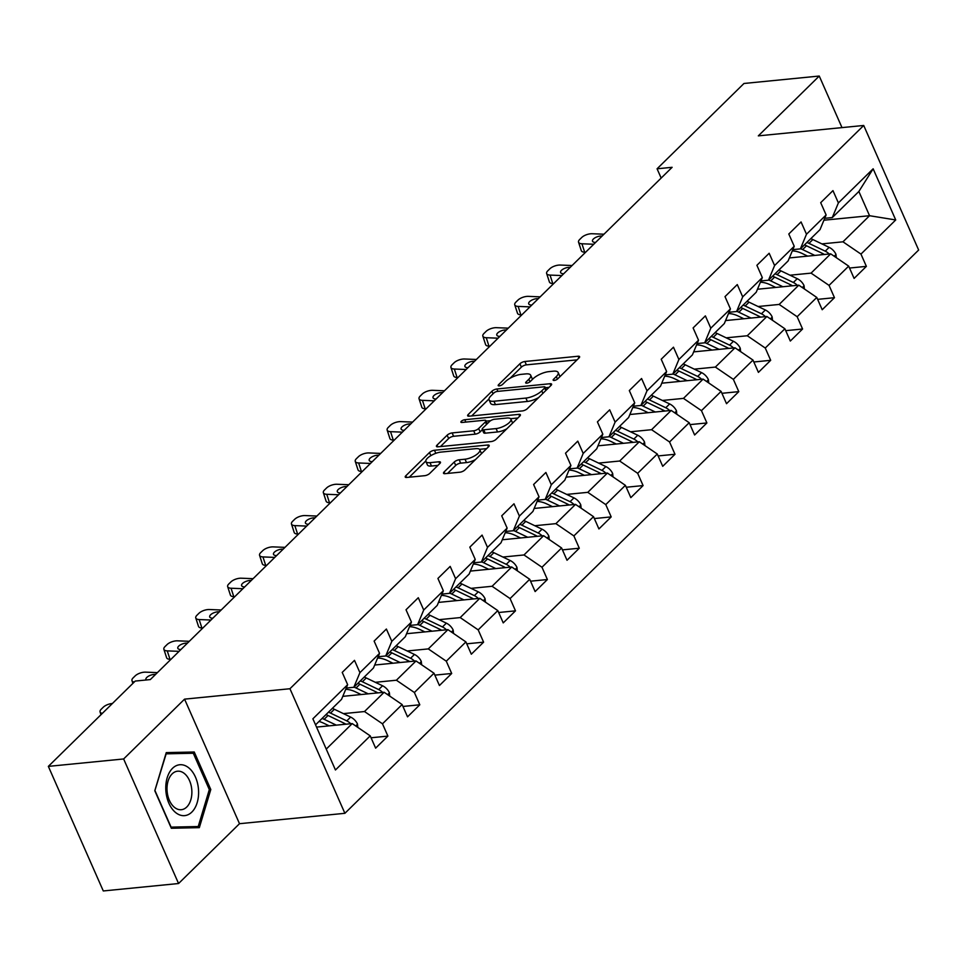<?xml version="1.0" encoding="UTF-8"?>
<svg xmlns="http://www.w3.org/2000/svg" width="967" height="967" viewBox="0 0 967 967"><rect width="100%" height="100%" fill="white"/><g stroke="black" fill="none" stroke-linecap="round" stroke-linejoin="round"><path stroke-width="1.45" d="M554.224 380.442A2.696 0.955 -23.8 0 0 557.705 378.859L579.028 357.923A3.856 1.354 -23.8 0 0 579.596 356.654A3.856 1.354 -23.8 0 0 578.073 356.243L524.876 361.501A3.856 1.354 -23.8 0 0 519.908 363.761L498.585 384.697A2.696 0.955 -23.8 0 0 498.186 385.579A2.696 0.955 -23.8 0 0 499.25 385.869A2.696 0.955 -23.8 0 0 502.731 384.286L505.487 381.578A12.341 4.339 -23.8 0 1 521.37 374.338L525.794 373.903A12.341 4.339 -23.8 0 1 530.678 375.22A12.341 4.339 -23.8 0 1 528.84 379.269L526.072 381.977A2.696 0.955 -23.8 0 0 525.673 382.872A2.696 0.955 -23.8 0 0 526.737 383.162A2.696 0.955 -23.8 0 0 530.218 381.578L532.974 378.859A12.341 4.339 -23.8 0 1 548.857 371.63L553.281 371.183A12.341 4.339 -23.8 0 1 558.164 372.513A12.341 4.339 -23.8 0 1 556.327 376.562L553.559 379.269A2.696 0.955 -23.8 0 0 553.16 380.152A2.696 0.955 -23.8 0 0 554.224 380.442M444.083 471.993A3.856 1.354 -23.8 0 0 443.515 473.262A3.856 1.354 -23.8 0 0 445.038 473.673L459.966 472.198A3.856 1.354 -23.8 0 0 464.922 469.938L488.601 446.694A3.856 1.354 -23.8 0 0 489.181 445.424A3.856 1.354 -23.8 0 0 487.658 445.013L434.461 450.259A3.856 1.354 -23.8 0 0 429.493 452.52L405.814 475.776A3.856 1.354 -23.8 0 0 405.233 477.045A3.856 1.354 -23.8 0 0 406.756 477.456L424.791 475.679A3.856 1.354 -23.8 0 0 429.747 473.407L439.888 463.459A3.856 1.354 -23.8 0 0 440.456 462.19A3.856 1.354 -23.8 0 0 438.933 461.779L430.001 462.661A10.323 3.626 -23.8 0 1 425.927 461.561A10.323 3.626 -23.8 0 1 430.255 456.013A10.323 3.626 -23.8 0 1 440.734 452.121L475.764 448.664A10.323 3.626 -23.8 0 1 479.837 449.776A10.323 3.626 -23.8 0 1 475.498 455.324A10.323 3.626 -23.8 0 1 465.018 459.204L459.18 459.784A3.856 1.354 -23.8 0 0 454.224 462.045L444.083 471.993L444.832 473.697M184.564 699.141L123.631 758.962L48.35 766.384L103.288 890.958L178.569 883.524L239.502 823.703L344.893 813.307L289.955 688.734L184.564 699.141L239.502 823.703M841.991 127.608L819.254 76.042L758.321 135.864L863.712 125.468L289.955 688.734M819.254 76.042L743.974 83.476L657.077 168.79L661.162 178.061M48.35 766.384L135.247 681.07L150.308 679.583L672.125 167.303L657.077 168.79M522.385 410.927A3.856 1.354 -23.8 0 0 527.341 408.666L551.021 385.41A3.856 1.354 -23.8 0 0 551.601 384.141A3.856 1.354 -23.8 0 0 550.078 383.73L496.881 388.988A3.856 1.354 -23.8 0 0 491.913 391.248L468.233 414.492A3.856 1.354 -23.8 0 0 467.653 415.762A3.856 1.354 -23.8 0 0 469.176 416.173L522.385 410.927M519.811 416.052L496.131 439.296A3.856 1.354 -23.8 0 1 491.176 441.568L437.966 446.814A3.856 1.354 -23.8 0 1 436.443 446.403A3.856 1.354 -23.8 0 1 437.024 445.134L447.153 435.186A3.856 1.354 -23.8 0 1 452.121 432.926L473.697 430.798A3.856 1.354 -23.8 0 0 478.653 428.526L485.386 421.926A3.856 1.354 -23.8 0 0 485.954 420.669A3.856 1.354 -23.8 0 0 484.431 420.246L461.972 422.47A2.696 0.955 -23.8 0 1 460.908 422.18A2.696 0.955 -23.8 0 1 462.033 420.73A2.696 0.955 -23.8 0 1 464.776 419.714L518.868 414.372A3.856 1.354 -23.8 0 1 520.391 414.783A3.856 1.354 -23.8 0 1 519.811 416.052M344.893 813.307L918.65 250.03L863.712 125.468M371.062 737.773L387.9 736.105L382.485 723.812L402.115 704.544L407.53 716.837L419.799 704.786L414.384 692.505L434.014 673.225L439.429 685.518L451.698 673.479L446.283 661.186L465.913 641.919L471.328 654.2L483.597 642.161L478.182 629.868L497.812 610.6L503.227 622.893L515.496 610.842L510.08 598.561L529.711 579.281L535.126 591.574L547.395 579.523L541.979 567.242L561.609 547.975L567.025 560.256L579.293 548.216L573.878 535.923L593.508 516.656L598.924 528.937L611.192 516.898L605.765 504.605L625.395 485.337L630.822 497.63L643.091 485.579L637.664 473.298L657.294 454.019L662.721 466.312L674.99 454.272L669.563 441.979L689.193 422.712L694.62 434.993L706.889 422.954L701.462 410.661L721.092 391.393L726.519 403.686L738.788 391.635L733.361 379.354L752.991 360.075L758.418 372.368L770.687 360.316L765.26 348.035L784.89 328.768L790.317 341.049L802.574 329.01L797.159 316.717L816.789 297.449L822.204 309.73L834.473 297.691L829.057 285.398L848.688 266.13L854.103 278.423L866.372 266.372L860.956 254.091L895.72 219.956L873.141 168.79L858.865 191.478L832.285 217.563L824.718 218.312M387.9 736.105L375.631 748.144L370.216 735.863L335.452 769.986L312.885 718.807L347.649 684.684L342.221 672.403L354.49 660.352L359.917 672.645L379.548 653.366L374.12 641.085L386.389 629.034L391.816 641.326L411.446 622.059L406.019 609.766L418.288 597.727L423.715 610.008L443.333 590.74L437.918 578.447L450.187 566.408L455.602 578.701L475.232 559.422L469.817 547.141L482.086 535.089L487.501 547.382L507.131 528.115L501.716 515.822L513.985 503.783L519.4 516.064L539.03 496.796L533.615 484.503L545.884 472.464L551.299 484.745L570.929 465.478L565.514 453.197L577.783 441.145L583.198 453.438L602.828 434.159L597.413 421.878L609.681 409.827L615.097 422.12L634.727 402.852L629.312 390.559L641.58 378.52L646.996 390.801L666.626 371.533L661.21 359.24L673.479 347.201L678.894 359.494L698.525 340.215L693.109 327.934L705.378 315.883L710.793 328.176L730.423 308.908L725.008 296.615L737.277 284.576L742.692 296.857L762.322 277.589L756.895 265.296L769.164 253.257L774.591 265.538L794.221 246.271L788.794 233.99L801.063 221.939L806.49 234.232L826.12 214.952L820.693 202.671L832.962 190.62L838.389 202.913L873.141 168.79M342.789 696.349L384.129 692.263L364.499 711.543L343.43 713.622M346.246 688.045L353.813 687.295L373.443 668.028L379.548 653.366M364.499 711.543L382.485 723.812M384.129 692.263L402.115 704.544M359.917 672.645L353.813 687.295M374.688 665.03L416.028 660.957L396.397 680.224L375.329 682.303M378.145 656.726L385.712 655.977L405.33 636.709L411.446 622.059M396.397 680.224L414.384 692.505M416.028 660.957L434.014 673.225M391.816 641.326L385.712 655.977M406.587 633.711L447.926 629.638L428.296 648.905L407.228 650.984M410.044 625.407L417.599 624.67L437.229 605.39L443.333 590.74M428.296 648.905L446.283 661.186M447.926 629.638L465.913 641.919M423.715 610.008L417.599 624.67M438.486 602.405L479.825 598.319L460.195 617.587L439.127 619.666M441.943 594.101L449.498 593.351L469.128 574.084L475.232 559.422M460.195 617.587L478.182 629.868M479.825 598.319L497.812 610.6M455.602 578.701L449.498 593.351M470.385 571.086L511.724 567L492.094 586.28L471.014 588.359M473.842 562.782L481.397 562.032L501.027 542.765L507.131 528.115M492.094 586.28L510.08 598.561M511.724 567L529.711 579.281M487.501 547.382L481.397 562.032M502.284 539.767L543.623 535.694L523.993 554.961L502.913 557.04M505.741 531.463L513.296 530.726L532.926 511.446L539.03 496.796M523.993 554.961L541.979 567.242M543.623 535.694L561.609 547.975M519.4 516.064L513.296 530.726M534.171 508.449L575.522 504.375L555.892 523.643L534.811 525.722M537.64 500.157L545.195 499.407L564.825 480.14L570.929 465.478M555.892 523.643L573.878 535.923M575.522 504.375L593.508 516.656M551.299 484.745L545.195 499.407M566.07 477.142L607.421 473.056L587.791 492.336L566.71 494.415M569.539 468.838L577.094 468.088L596.724 448.821L602.828 434.159M587.791 492.336L605.765 504.605M607.421 473.056L625.395 485.337M583.198 453.438L577.094 468.088M597.969 445.823L639.32 441.75L619.69 461.017L598.609 463.096M601.426 437.519L608.992 436.77L628.623 417.502L634.727 402.852M619.69 461.017L637.664 473.298M639.32 441.75L657.294 454.019M615.097 422.12L608.992 436.77M629.868 414.505L671.207 410.431L651.589 429.699L630.508 431.778M633.325 406.2L640.891 405.463L660.521 386.184L666.626 371.533M651.589 429.699L669.563 441.979M671.207 410.431L689.193 422.712M646.996 390.801L640.891 405.463M661.766 383.198L703.106 379.112L683.476 398.38L662.407 400.459M665.223 374.894L672.79 374.144L692.42 354.877L698.525 340.215M683.476 398.38L701.462 410.661M703.106 379.112L721.092 391.393M678.894 359.494L672.79 374.144M693.665 351.879L735.005 347.794L715.375 367.073L694.306 369.152M697.122 343.575L704.689 342.826L724.319 323.558L730.423 308.908M715.375 367.073L733.361 379.354M735.005 347.794L752.991 360.075M710.793 328.176L704.689 342.826M725.564 320.56L766.904 316.487L747.273 335.754L726.205 337.834M729.021 312.256L736.588 311.519L756.218 292.239L762.322 277.589M747.273 335.754L765.26 348.035M766.904 316.487L784.89 328.768M742.692 296.857L736.588 311.519M757.463 289.242L798.802 285.168L779.172 304.436L758.104 306.515M760.92 280.95L768.487 280.2L788.117 260.933L794.221 246.271M779.172 304.436L797.159 316.717M798.802 285.168L816.789 297.449M774.591 265.538L768.487 280.2M789.362 257.935L830.701 253.85L811.071 273.129L790.003 275.208M792.819 249.631L800.386 248.882L820.016 229.614L826.12 214.952M811.071 273.129L829.057 285.398M830.701 253.85L848.688 266.13M806.49 234.232L800.386 248.882M823.932 220.21L869.551 215.714L842.97 241.81L821.902 243.889M842.97 241.81L860.956 254.091M858.865 191.478L869.551 215.714L895.72 219.956M838.389 202.913L832.285 217.563M123.631 758.962L178.569 883.524M326.242 749.099L352.23 723.582L316.535 727.099M347.649 684.684L341.544 699.346L315.544 724.851M352.23 723.582L370.216 735.863M849.534 268.04L866.372 266.372M817.635 299.359L834.473 297.691M785.736 330.666L802.574 329.01M753.837 361.984L770.687 360.316M721.938 393.303L738.788 391.635M690.039 424.61L706.889 422.954M658.14 455.928L674.99 454.272M626.241 487.247L643.091 485.579M594.342 518.566L611.192 516.898M562.443 549.872L579.293 548.216M530.545 581.191L547.395 579.523M498.646 612.51L515.496 610.842M466.747 643.817L483.597 642.161M434.848 675.135L451.698 673.479M402.949 706.454L419.799 704.786M171.328 828.26L199.335 827.643L210.794 789.519L194.246 752L166.251 752.616L154.793 790.74L171.328 828.26M181.711 753.498L165.949 753.595M181.603 753.245L194.246 752M209.307 789.664L210.794 789.519M559.76 376.84A12.341 4.339 -23.8 0 0 559.651 375.873L558.164 372.513M532.273 379.548A12.341 4.339 -23.8 0 0 532.164 378.593L530.678 375.22M577.057 359.857L526.362 364.861A3.856 1.354 -23.8 0 0 521.394 367.122L510.092 378.23M488.976 398.948L471.691 415.931M549.051 387.344L545.352 387.707M544.687 387.985A2.696 0.955 -23.8 0 0 545.086 387.102A2.696 0.955 -23.8 0 0 544.022 386.812L497.316 391.417A2.696 0.955 -23.8 0 0 493.847 393.001L490.934 395.866A12.341 4.339 -23.8 0 0 489.097 399.915A12.341 4.339 -23.8 0 0 493.968 401.232L525.891 398.078A12.341 4.339 -23.8 0 0 541.774 390.849L544.687 387.985L545.811 390.535M489.097 399.915L490.583 403.275A12.341 4.339 -23.8 0 0 495.455 404.605L493.968 401.232M538.655 397.558A12.341 4.339 -23.8 0 1 527.378 401.45L495.455 404.605M440.481 446.561L448.64 438.547L447.153 435.186M482.364 429.711L480.14 431.898A3.856 1.354 -23.8 0 1 475.184 434.159L453.608 436.286A3.856 1.354 -23.8 0 0 448.64 438.547M486.159 421.116L490.632 420.669M510.576 418.699L517.841 417.986M496.083 428.586A10.323 3.626 -23.8 0 0 506.563 424.694A10.323 3.626 -23.8 0 0 510.902 419.146A10.323 3.626 -23.8 0 0 506.817 418.046L494.488 419.255A3.856 1.354 -23.8 0 0 489.52 421.527L482.799 428.127A3.856 1.354 -23.8 0 0 482.219 429.384A3.856 1.354 -23.8 0 0 483.742 429.807L496.083 428.586L497.57 431.947A10.323 3.626 -23.8 0 0 506.853 428.78M512.486 423.244A10.323 3.626 -23.8 0 0 512.377 422.519L510.902 419.146M482.219 429.384L483.705 432.757A3.856 1.354 -23.8 0 0 485.229 433.168L483.742 429.807M497.57 431.947L485.229 433.168M475.486 459.579A10.323 3.626 -23.8 0 1 466.505 462.577L460.667 463.157A3.856 1.354 -23.8 0 0 455.711 465.417L447.54 473.431M481.433 453.728A10.323 3.626 -23.8 0 0 481.324 453.136L479.837 449.776M425.927 461.561L427.414 464.922A10.323 3.626 -23.8 0 0 431.487 466.034L430.001 462.661M437.918 465.393L431.487 466.034M425.806 460.969L409.271 477.202M486.631 448.628L479.511 449.329M836.31 257.681L835.947 254.297A10.419 7.132 -134.5 0 0 829.13 247.359L812.848 239.55A30.074 20.585 -134.5 0 0 810.805 238.644M814.794 255.421L802.622 249.583A30.074 20.585 -134.5 0 0 800.591 248.688M807.663 256.122L802.09 253.451A24.961 17.092 -134.5 0 0 792.287 250.912M829.19 254.007A10.419 7.132 -134.5 0 0 825.25 251.178L808.968 243.358A30.074 20.585 -134.5 0 0 806.925 242.463M804.471 244.869A30.074 20.585 45.5 0 1 806.514 245.775L822.796 253.584A10.419 7.132 45.5 0 1 824.38 254.478M593.75 244.252L581.941 243.769L584.672 252.218A7.857 3.372 162 0 1 581.288 250.622L578.544 242.185A7.857 3.372 -18 0 0 581.941 243.769M585.591 252.254L584.672 252.218M603.976 234.207L592.155 233.736A7.857 3.372 -18 0 0 581.723 237.495L579.68 239.502A7.857 3.372 -18 0 0 578.544 242.185M595.587 242.439L595.201 242.427A6.285 2.696 162 0 1 592.493 241.158A6.285 2.696 162 0 1 593.4 239.006A6.285 2.696 162 0 1 601.74 235.996L601.837 236.299M191.841 812.075A25.553 16.306 84.4 0 0 195.479 777.142A25.553 16.306 84.4 0 0 172.537 768.306A25.553 16.306 84.4 0 0 168.899 803.239A25.553 16.306 84.4 0 0 191.841 812.075M186.752 807.022A19.34 12.353 84.4 0 0 190.946 784.757A19.34 12.353 84.4 0 0 177.541 771.207A19.34 12.353 84.4 0 0 172.138 773.89A19.34 12.353 84.4 0 0 167.944 796.167A19.34 12.353 84.4 0 0 181.349 809.705A19.34 12.353 84.4 0 0 186.752 807.022M154.817 790.801L166.155 753.837L193.291 753.245L209.319 789.592L198.223 826.531L171.244 828.054M198.223 826.531L171.086 827.136L155.058 790.776M804.411 289L804.048 285.616A10.419 7.132 -134.5 0 0 797.243 278.677L780.949 270.869A30.074 20.585 -134.5 0 0 778.906 269.962M782.895 286.74L770.735 280.901A30.074 20.585 -134.5 0 0 768.692 279.995M775.764 287.441L770.191 284.769A24.961 17.092 -134.5 0 0 760.388 282.231M797.292 285.313A10.419 7.132 -134.5 0 0 793.351 282.485L777.069 274.676A30.074 20.585 -134.5 0 0 775.026 273.77M772.573 276.187A30.074 20.585 45.5 0 1 774.615 277.082L790.897 284.902A10.419 7.132 45.5 0 1 792.481 285.797M772.512 320.319L772.162 316.922A10.419 7.132 -134.5 0 0 765.344 309.984L749.05 302.175A30.074 20.585 -134.5 0 0 747.02 301.281M750.996 318.058L738.836 312.22A30.074 20.585 -134.5 0 0 736.794 311.314M743.865 318.759L738.292 316.088A24.961 17.092 -134.5 0 0 728.489 313.538M765.393 316.632A10.419 7.132 -134.5 0 0 761.452 313.804L745.17 305.995A30.074 20.585 -134.5 0 0 743.127 305.089M740.674 307.494A30.074 20.585 45.5 0 1 742.716 308.4L758.998 316.209A10.419 7.132 45.5 0 1 760.582 317.103M561.851 275.559L550.042 275.087L552.773 283.536A7.857 3.372 162 0 1 549.389 281.941L546.645 273.504A7.857 3.372 -18 0 0 550.042 275.087M553.692 283.573L552.773 283.536M572.077 265.526L560.256 265.055A7.857 3.372 -18 0 0 549.824 268.814L547.781 270.82A7.857 3.372 -18 0 0 546.645 273.504M563.688 273.758L563.302 273.734A6.285 2.696 162 0 1 560.594 272.464A6.285 2.696 162 0 1 561.501 270.325A6.285 2.696 162 0 1 569.841 267.315L569.938 267.617M529.952 306.877L518.143 306.406L520.875 314.843A7.857 3.372 162 0 1 517.49 313.26L514.746 304.81A7.857 3.372 -18 0 0 518.143 306.406M521.793 314.879L520.875 314.843M540.178 296.845L528.357 296.361A7.857 3.372 -18 0 0 517.925 300.133L515.882 302.139A7.857 3.372 -18 0 0 514.746 304.81M531.79 305.076L531.403 305.052A6.285 2.696 162 0 1 528.695 303.783A6.285 2.696 162 0 1 529.602 301.644A6.285 2.696 162 0 1 537.942 298.634L538.051 298.936M740.613 351.625L740.263 348.241A10.419 7.132 -134.5 0 0 733.445 341.303L717.151 333.494A30.074 20.585 -134.5 0 0 715.121 332.588M719.097 349.365L706.937 343.527A30.074 20.585 -134.5 0 0 704.895 342.632M711.966 350.078L706.406 347.407A24.961 17.092 -134.5 0 0 696.591 344.856M733.494 347.951A10.419 7.132 -134.5 0 0 729.553 345.122L713.271 337.314A30.074 20.585 -134.5 0 0 711.228 336.407M708.775 338.813A30.074 20.585 45.5 0 1 710.818 339.719L727.099 347.528A10.419 7.132 45.5 0 1 728.683 348.422M708.714 382.944L708.364 379.56A10.419 7.132 -134.5 0 0 701.546 372.621L685.265 364.813A30.074 20.585 -134.5 0 0 683.222 363.906M687.211 380.684L675.039 374.845A30.074 20.585 -134.5 0 0 672.996 373.939M680.067 381.385L674.507 378.713A24.961 17.092 -134.5 0 0 664.692 376.175M701.595 379.269A10.419 7.132 -134.5 0 0 697.654 376.429L681.372 368.62A30.074 20.585 -134.5 0 0 679.33 367.726M676.876 370.131A30.074 20.585 45.5 0 1 678.919 371.038L695.2 378.846A10.419 7.132 45.5 0 1 696.784 379.741M676.815 414.263L676.465 410.866A10.419 7.132 -134.5 0 0 669.648 403.94L653.366 396.119A30.074 20.585 -134.5 0 0 651.323 395.225M655.312 412.002L643.14 406.164A30.074 20.585 -134.5 0 0 641.097 405.258M648.168 412.704L642.608 410.032A24.961 17.092 -134.5 0 0 632.793 407.494M669.696 410.576A10.419 7.132 -134.5 0 0 665.755 407.748L649.473 399.939A30.074 20.585 -134.5 0 0 647.431 399.033M644.977 401.45A30.074 20.585 45.5 0 1 647.02 402.345L663.302 410.153A10.419 7.132 45.5 0 1 664.885 411.06M498.053 338.196L486.244 337.713L488.976 346.162A7.857 3.372 162 0 1 485.591 344.578L482.847 336.129A7.857 3.372 -18 0 0 486.244 337.713M489.906 346.198L488.976 346.162M508.279 328.151L496.47 327.68A7.857 3.372 -18 0 0 486.026 331.439L483.983 333.446A7.857 3.372 -18 0 0 482.847 336.129M499.891 336.383L499.504 336.371A6.285 2.696 162 0 1 496.796 335.102A6.285 2.696 162 0 1 497.703 332.95A6.285 2.696 162 0 1 506.043 329.94L506.152 330.255M466.154 369.503L454.345 369.031L457.077 377.481A7.857 3.372 162 0 1 453.692 375.885L450.948 367.448A7.857 3.372 -18 0 0 454.345 369.031M458.007 377.517L457.077 377.481M476.38 359.47L464.571 358.999A7.857 3.372 -18 0 0 454.127 362.758L452.085 364.764A7.857 3.372 -18 0 0 450.948 367.448M468.004 367.702L467.605 367.69A6.285 2.696 162 0 1 464.897 366.42A6.285 2.696 162 0 1 465.804 364.269A6.285 2.696 162 0 1 474.156 361.259L474.253 361.561M434.256 400.822L422.446 400.35L425.178 408.787A7.857 3.372 162 0 1 421.793 407.204L419.049 398.755A7.857 3.372 -18 0 0 422.446 400.35M426.109 408.836L425.178 408.787M444.482 390.789L432.672 390.317A7.857 3.372 -18 0 0 422.228 394.077L420.186 396.083A7.857 3.372 -18 0 0 419.049 398.755M436.105 399.02L435.706 398.996A6.285 2.696 162 0 1 432.998 397.727A6.285 2.696 162 0 1 433.905 395.588A6.285 2.696 162 0 1 442.257 392.578L442.354 392.88M644.929 445.569L644.566 442.185A10.419 7.132 -134.5 0 0 637.749 435.247L621.467 427.438A30.074 20.585 -134.5 0 0 619.424 426.544M623.413 443.309L611.241 437.471A30.074 20.585 -134.5 0 0 609.198 436.576M616.269 444.022L610.709 441.351A24.961 17.092 -134.5 0 0 600.894 438.8M637.797 441.895A10.419 7.132 -134.5 0 0 633.856 439.066L617.575 431.258A30.074 20.585 -134.5 0 0 615.532 430.351M613.078 432.757A30.074 20.585 45.5 0 1 615.121 433.663L631.403 441.472A10.419 7.132 45.5 0 1 632.986 442.366M402.357 432.14L390.547 431.669L393.291 440.106A7.857 3.372 162 0 1 389.894 438.522L387.163 430.073A7.857 3.372 -18 0 0 390.547 431.669M394.21 440.142L393.291 440.106M412.583 422.095L400.773 421.624A7.857 3.372 -18 0 0 390.33 425.383L388.287 427.39A7.857 3.372 -18 0 0 387.163 430.073M404.206 430.327L403.807 430.315A6.285 2.696 162 0 1 401.1 429.046A6.285 2.696 162 0 1 402.006 426.906A6.285 2.696 162 0 1 410.359 423.897L410.455 424.199M613.03 476.888L612.667 473.504A10.419 7.132 -134.5 0 0 605.85 466.565L589.568 458.757A30.074 20.585 -134.5 0 0 587.525 457.85M591.514 474.628L579.342 468.79A30.074 20.585 -134.5 0 0 577.299 467.895M584.37 475.329L578.81 472.658A24.961 17.092 -134.5 0 0 568.995 470.119M605.898 473.214A10.419 7.132 -134.5 0 0 601.957 470.385L585.676 462.564A30.074 20.585 -134.5 0 0 583.633 461.67M581.179 464.075A30.074 20.585 45.5 0 1 583.222 464.982L599.504 472.79A10.419 7.132 45.5 0 1 601.087 473.685M370.47 463.459L358.648 462.975L361.392 471.425A7.857 3.372 162 0 1 357.995 469.829L355.264 461.392A7.857 3.372 -18 0 0 358.648 462.975M362.311 471.461L361.392 471.425M380.684 453.414L368.874 452.943A7.857 3.372 -18 0 0 358.431 456.702L356.388 458.709A7.857 3.372 -18 0 0 355.264 461.392M372.307 461.646L371.908 461.634A6.285 2.696 162 0 1 369.201 460.365A6.285 2.696 162 0 1 370.107 458.213A6.285 2.696 162 0 1 378.46 455.203L378.556 455.505M581.131 508.207L580.768 504.822A10.419 7.132 -134.5 0 0 573.951 497.884L557.669 490.076A30.074 20.585 -134.5 0 0 555.626 489.169M559.615 505.946L547.443 500.108A30.074 20.585 -134.5 0 0 545.4 499.202M552.471 506.648L546.911 503.976A24.961 17.092 -134.5 0 0 537.096 501.438M573.999 504.52A10.419 7.132 -134.5 0 0 570.071 501.692L553.777 493.883A30.074 20.585 -134.5 0 0 551.734 492.977M549.28 495.394A30.074 20.585 45.5 0 1 551.323 496.289L567.617 504.109A10.419 7.132 45.5 0 1 569.188 505.004M338.571 494.766L326.749 494.294L329.493 502.743A7.857 3.372 162 0 1 326.097 501.148L323.365 492.711A7.857 3.372 -18 0 0 326.749 494.294M330.412 502.78L329.493 502.743M348.785 484.733L336.975 484.262A7.857 3.372 -18 0 0 326.532 488.021L324.489 490.027A7.857 3.372 -18 0 0 323.365 492.711M340.408 492.965L340.009 492.94A6.285 2.696 162 0 1 337.302 491.671A6.285 2.696 162 0 1 338.208 489.532A6.285 2.696 162 0 1 346.561 486.522L346.657 486.824M549.232 539.526L548.869 536.129A10.419 7.132 -134.5 0 0 542.052 529.191L525.77 521.382A30.074 20.585 -134.5 0 0 523.727 520.488M527.716 537.265L515.544 531.427A30.074 20.585 -134.5 0 0 513.501 530.52M520.572 537.966L515.012 535.295A24.961 17.092 -134.5 0 0 505.197 532.744M542.1 535.839A10.419 7.132 -134.5 0 0 538.172 533.01L521.878 525.202A30.074 20.585 -134.5 0 0 519.847 524.295M517.393 526.701A30.074 20.585 45.5 0 1 519.424 527.607L535.718 535.416A10.419 7.132 45.5 0 1 537.289 536.31M306.672 526.084L294.85 525.613L297.594 534.05A7.857 3.372 162 0 1 294.198 532.466L291.466 524.017A7.857 3.372 -18 0 0 294.85 525.613M298.513 534.086L297.594 534.05M316.886 516.052L305.076 515.568A7.857 3.372 -18 0 0 294.633 519.339L292.59 521.346A7.857 3.372 -18 0 0 291.466 524.017M308.509 524.283L308.11 524.259A6.285 2.696 162 0 1 305.403 522.99A6.285 2.696 162 0 1 306.309 520.85A6.285 2.696 162 0 1 314.662 517.841L314.758 518.143M517.333 570.832L516.97 567.448A10.419 7.132 -134.5 0 0 510.153 560.509L493.871 552.701A30.074 20.585 -134.5 0 0 491.828 551.794M495.817 568.572L483.645 562.734A30.074 20.585 -134.5 0 0 481.602 561.839M488.686 569.285L483.113 566.614A24.961 17.092 -134.5 0 0 473.31 564.063M510.201 567.158A10.419 7.132 -134.5 0 0 506.273 564.329L489.991 556.521A30.074 20.585 -134.5 0 0 487.948 555.614M485.494 558.019A30.074 20.585 45.5 0 1 487.537 558.926L503.819 566.735A10.419 7.132 45.5 0 1 505.39 567.629M274.773 557.403L262.951 556.919L265.695 565.369A7.857 3.372 162 0 1 262.299 563.785L259.567 555.336A7.857 3.372 -18 0 0 262.951 556.919M266.614 565.405L265.695 565.369M284.999 547.358L273.178 546.887A7.857 3.372 -18 0 0 262.746 550.646L260.691 552.653A7.857 3.372 -18 0 0 259.567 555.336M276.61 555.59L276.224 555.578A6.285 2.696 162 0 1 273.504 554.309A6.285 2.696 162 0 1 274.41 552.157A6.285 2.696 162 0 1 282.763 549.147L282.86 549.461M485.434 602.151L485.071 598.766A10.419 7.132 -134.5 0 0 478.254 591.828L461.972 584.02A30.074 20.585 -134.5 0 0 459.929 583.113M463.918 599.891L451.746 594.052A30.074 20.585 -134.5 0 0 449.703 593.146M456.787 600.592L451.214 597.92A24.961 17.092 -134.5 0 0 441.411 595.382M478.302 598.476A10.419 7.132 -134.5 0 0 474.374 595.636L458.092 587.827A30.074 20.585 -134.5 0 0 456.049 586.933M453.596 589.338A30.074 20.585 45.5 0 1 455.638 590.245L471.92 598.053A10.419 7.132 45.5 0 1 473.492 598.948M242.874 588.71L231.053 588.238L233.796 596.687A7.857 3.372 162 0 1 230.4 595.092L227.668 586.655A7.857 3.372 -18 0 0 231.053 588.238M234.715 596.724L233.796 596.687M253.1 578.677L241.279 578.206A7.857 3.372 -18 0 0 230.847 581.965L228.792 583.971A7.857 3.372 -18 0 0 227.668 586.655M244.711 586.909L244.325 586.896A6.285 2.696 162 0 1 241.605 585.627A6.285 2.696 162 0 1 242.512 583.476A6.285 2.696 162 0 1 250.864 580.466L250.961 580.768M453.535 633.47L453.172 630.073A10.419 7.132 -134.5 0 0 446.355 623.147L430.073 615.326A30.074 20.585 -134.5 0 0 428.03 614.432M432.019 631.209L419.847 625.371A30.074 20.585 -134.5 0 0 417.804 624.464M424.888 631.91L419.315 629.239A24.961 17.092 -134.5 0 0 409.512 626.701M446.403 629.783A10.419 7.132 -134.5 0 0 442.475 626.954L426.193 619.146A30.074 20.585 -134.5 0 0 424.15 618.239M421.697 620.657A30.074 20.585 45.5 0 1 423.739 621.551L440.021 629.36A10.419 7.132 45.5 0 1 441.593 630.266M210.975 620.028L199.154 619.557L201.898 627.994A7.857 3.372 162 0 1 198.513 626.411L195.769 617.961A7.857 3.372 -18 0 0 199.154 619.557M202.816 628.042L201.898 627.994M221.201 609.996L209.38 609.524A7.857 3.372 -18 0 0 198.948 613.283L196.905 615.29A7.857 3.372 -18 0 0 195.769 617.961M212.813 618.227L212.426 618.203A6.285 2.696 162 0 1 209.706 616.934A6.285 2.696 162 0 1 210.613 614.794A6.285 2.696 162 0 1 218.965 611.785L219.062 612.087M421.636 664.776L421.274 661.392A10.419 7.132 -134.5 0 0 414.456 654.454L398.174 646.645A30.074 20.585 -134.5 0 0 396.132 645.751M400.12 662.516L387.948 656.678A30.074 20.585 -134.5 0 0 385.906 655.783M392.989 663.229L387.416 660.558A24.961 17.092 -134.5 0 0 377.613 658.007M414.517 661.102A10.419 7.132 -134.5 0 0 410.576 658.273L394.294 650.465A30.074 20.585 -134.5 0 0 392.251 649.558M389.798 651.963A30.074 20.585 45.5 0 1 391.84 652.87L408.122 660.679A10.419 7.132 45.5 0 1 409.694 661.573M179.076 651.347L167.255 650.876L169.999 659.313A7.857 3.372 162 0 1 166.614 657.729L163.87 649.28A7.857 3.372 -18 0 0 167.255 650.876M170.917 659.349L169.999 659.313M189.302 641.302L177.481 640.831A7.857 3.372 -18 0 0 167.049 644.59L165.006 646.597A7.857 3.372 -18 0 0 163.87 649.28M180.914 649.534L180.527 649.522A6.285 2.696 162 0 1 177.807 648.253A6.285 2.696 162 0 1 178.714 646.113A6.285 2.696 162 0 1 187.066 643.103L187.163 643.406M389.737 696.095L389.375 692.71A10.419 7.132 -134.5 0 0 382.557 685.772L366.275 677.964A30.074 20.585 -134.5 0 0 364.233 677.057M368.222 693.835L356.049 687.996A30.074 20.585 -134.5 0 0 354.007 687.102M361.09 694.536L355.518 691.864A24.961 17.092 -134.5 0 0 345.715 689.326M382.618 692.42A10.419 7.132 -134.5 0 0 378.677 689.592L362.395 681.771A30.074 20.585 -134.5 0 0 360.353 680.877M357.899 683.282A30.074 20.585 45.5 0 1 359.942 684.189L376.223 691.997A10.419 7.132 45.5 0 1 377.795 692.892M157.403 672.621L145.582 672.15A7.857 3.372 -18 0 0 135.15 675.909L133.108 677.915A7.857 3.372 -18 0 0 131.971 680.599A7.857 3.372 -18 0 0 134.244 682.061M146.162 679.994A6.285 2.696 162 0 1 145.92 679.571A6.285 2.696 162 0 1 146.815 677.42A6.285 2.696 162 0 1 155.167 674.41L155.264 674.712M357.838 727.414L357.476 724.029A10.419 7.132 -134.5 0 0 350.658 717.091L334.377 709.282A30.074 20.585 -134.5 0 0 332.334 708.376M336.323 725.153L324.15 719.315A30.074 20.585 -134.5 0 0 322.12 718.408M329.191 725.854L323.619 723.183A24.961 17.092 -134.5 0 0 319.025 721.442M350.719 723.727A10.419 7.132 -134.5 0 0 346.778 720.899L330.496 713.09A30.074 20.585 -134.5 0 0 328.454 712.183M326 714.601A30.074 20.585 45.5 0 1 328.043 715.495L344.325 723.316A10.419 7.132 45.5 0 1 345.908 724.21M112.414 703.492A7.857 3.372 -18 0 0 103.251 707.228L101.209 709.234A7.857 3.372 -18 0 0 100.072 711.917A7.857 3.372 -18 0 0 102.345 713.38M557.439 379.088L556.327 376.562M526.604 383.162L526.072 381.977M529.952 381.808L528.84 379.269M499.105 385.881L498.585 384.697M521.394 367.122L519.908 363.761M526.362 364.861L524.876 361.501M578.882 358.068L578.073 356.243M554.091 380.454L553.559 379.269M468.983 416.185L468.233 414.492M493.037 393.799L491.913 391.248M497.92 391.357L496.881 388.988M550.876 385.555L550.078 383.73M527.378 401.45L525.891 398.078M542.898 393.4L541.774 390.849M437.773 446.827L437.024 445.134M453.608 436.286L452.121 432.926M475.184 434.159L473.697 430.798M480.14 431.898L478.653 428.526M486.51 424.477L485.386 421.926M465.828 422.083L464.776 419.714M519.666 416.197L518.868 414.372M455.711 465.417L454.224 462.045M460.667 463.157L459.18 459.784M466.505 462.577L465.018 459.204M439.743 463.604L438.933 461.779M406.563 477.468L405.814 475.776M430.871 455.638L429.493 452.52M435.803 453.305L434.461 450.259M488.456 446.839L487.658 445.013M834.207 256.243L835.971 254.514M808.968 243.358L812.848 239.55M802.622 249.583L806.514 245.775M825.25 251.178L829.13 247.359M821.612 254.756L822.796 253.584M802.308 287.562L804.073 285.833M777.069 274.676L780.949 270.869M770.735 280.901L774.615 277.082M793.351 282.485L797.243 278.677M789.713 286.063L790.897 284.902M770.409 318.88L772.186 317.14M745.17 305.995L749.05 302.175M738.836 312.22L742.716 308.4M761.452 313.804L765.344 309.984M757.814 317.381L758.998 316.209M738.522 350.199L740.287 348.458M713.271 337.314L717.151 333.494M706.937 343.527L710.818 339.719M729.553 345.122L733.445 341.303M725.915 348.7L727.099 347.528M706.623 381.506L708.388 379.777M681.372 368.62L685.265 364.813M675.039 374.845L678.919 371.038M697.654 376.429L701.546 372.621M694.016 380.007L695.2 378.846M674.724 412.824L676.489 411.096M649.473 399.939L653.366 396.119M643.14 406.164L647.02 402.345M665.755 407.748L669.648 403.94M662.117 411.326L663.302 410.153M642.825 444.143L644.59 442.402M617.575 431.258L621.467 427.438M611.241 437.471L615.121 433.663M633.856 439.066L637.749 435.247M630.218 442.644L631.403 441.472M610.926 475.45L612.691 473.721M585.676 462.564L589.568 458.757M579.342 468.79L583.222 464.982M601.957 470.385L605.85 466.565M598.319 473.963L599.504 472.79M579.028 506.768L580.792 505.04M553.777 493.883L557.669 490.076M547.443 500.108L551.323 496.289M570.071 501.692L573.951 497.884M566.42 505.27L567.617 504.109M547.129 538.087L548.893 536.347M521.878 525.202L525.77 521.382M515.544 531.427L519.424 527.607M538.172 533.01L542.052 529.191M534.521 536.588L535.718 535.416M515.23 569.406L516.994 567.665M489.991 556.521L493.871 552.701M483.645 562.734L487.537 558.926M506.273 564.329L510.153 560.509M502.622 567.907L503.819 566.735M483.331 600.712L485.096 598.984M458.092 587.827L461.972 584.02M451.746 594.052L455.638 590.245M474.374 595.636L478.254 591.828M470.724 599.214L471.92 598.053M451.432 632.031L453.197 630.303M426.193 619.146L430.073 615.326M419.847 625.371L423.739 621.551M442.475 626.954L446.355 623.147M438.825 630.532L440.021 629.36M419.533 663.35L421.298 661.609M394.294 650.465L398.174 646.645M387.948 656.678L391.84 652.87M410.576 658.273L414.456 654.454M406.926 661.851L408.122 660.679M387.634 694.657L389.399 692.928M362.395 681.771L366.275 677.964M356.049 687.996L359.942 684.189M378.677 689.592L382.557 685.772M375.027 693.17L376.223 691.997M355.735 725.975L357.5 724.247M330.496 713.09L334.377 709.282M324.15 719.315L328.043 715.495M346.778 720.899L350.658 717.091M343.14 724.476L344.325 723.316M546.355 389.991L545.086 387.102M487.295 423.703L485.954 420.669M132.878 683.403L131.971 680.599M100.979 714.71L100.072 711.917"/></g></svg>
